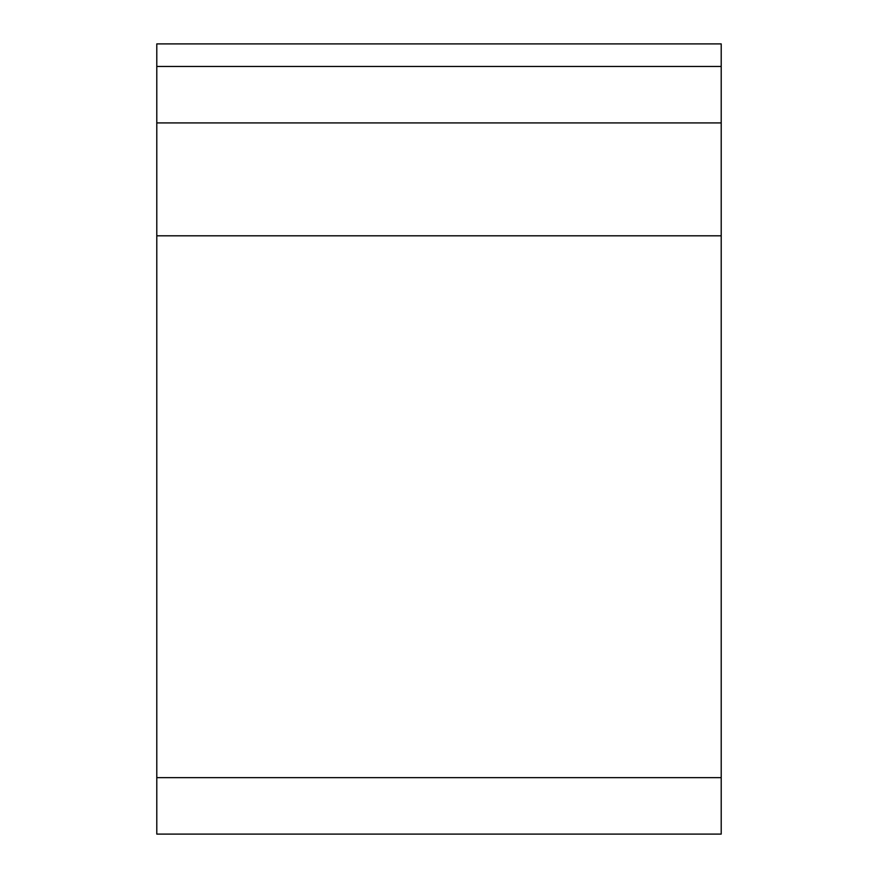 <?xml version="1.0" encoding="UTF-8"?>
<svg xmlns="http://www.w3.org/2000/svg" width="878" height="878" viewBox="0 0 878 878"><rect width="100%" height="100%" fill="white"/><g stroke="black" fill="none" stroke-linecap="round" stroke-linejoin="round"><path stroke-width="1.32" d="M156.789 66.476L156.789 43.9L721.211 43.9L721.211 122.92L156.789 122.92L156.789 66.476L721.211 66.476M156.789 777.656L721.211 777.656L721.211 834.1L156.789 834.1L156.789 122.92M721.211 777.656L721.211 122.92M156.789 235.809L721.211 235.809"/></g></svg>
